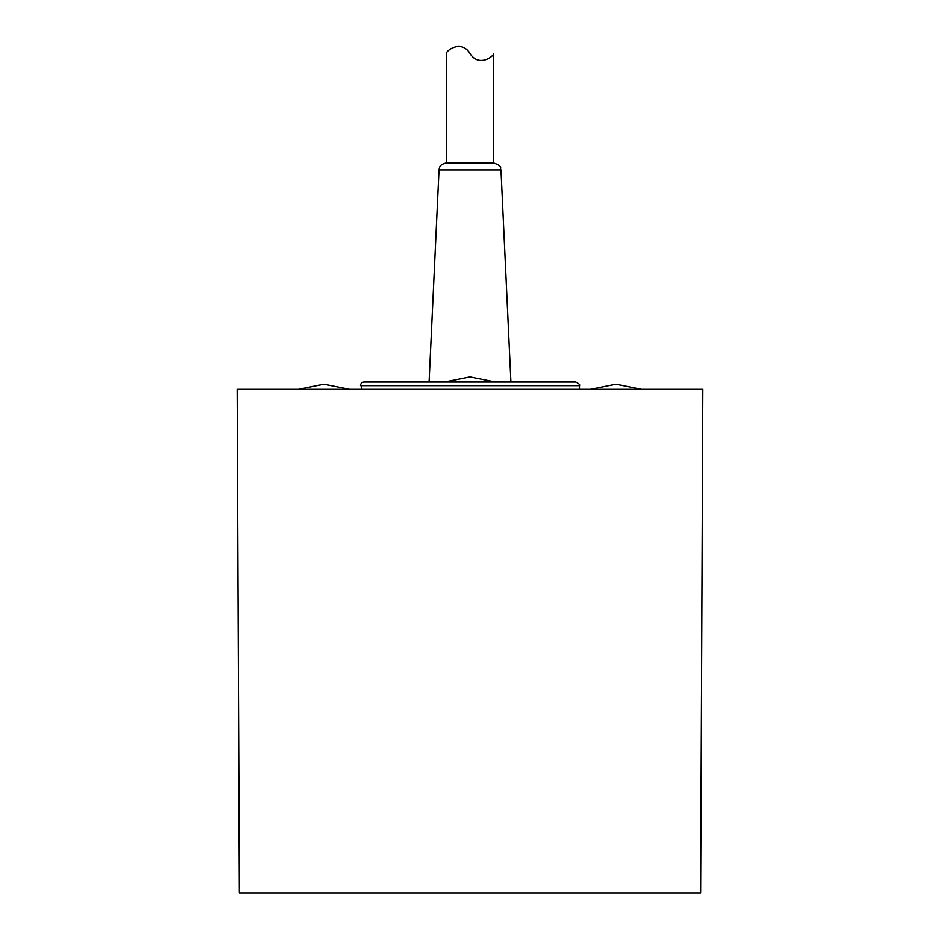 <?xml version="1.0" encoding="UTF-8"?>
<svg xmlns="http://www.w3.org/2000/svg" width="940" height="940" viewBox="0 0 940 940"><rect width="100%" height="100%" fill="white"/><g stroke="black" fill="none" stroke-linecap="round" stroke-linejoin="round"><path stroke-width="1.41" d="M446.641 162.972L446.641 53.462C444.843 51.794 460.835 38.646 470 53.462C479.165 68.279 495.157 55.131 493.359 53.462C495.157 55.131 479.165 68.279 470 53.462M493.359 53.462L493.359 162.972M429.075 381.981L439.015 169.929L500.985 169.929L510.925 381.981M500.985 169.929C499.41 167.954 503.875 166.662 493.7 162.972L446.3 162.972C439.145 164.571 439.767 167.79 439.509 167.602L439.015 169.929M361.289 385.623L579.51 385.623C580.297 384.86 579.087 383.649 575.856 381.981L364.144 381.981A3.654 3.654 0 0 0 360.49 385.623L361.289 385.623L361.289 389.278M702.885 389.278L237.115 389.278L239.312 893L700.688 893L702.885 389.278M641.562 389.278L615.959 384.166M590.461 389.278L616.005 384.166M579.51 389.278L579.51 385.623M495.556 381.981L469.953 376.87M444.444 381.981L470 376.87M349.539 389.278L323.936 384.166M298.438 389.278L323.995 384.166"/></g></svg>
